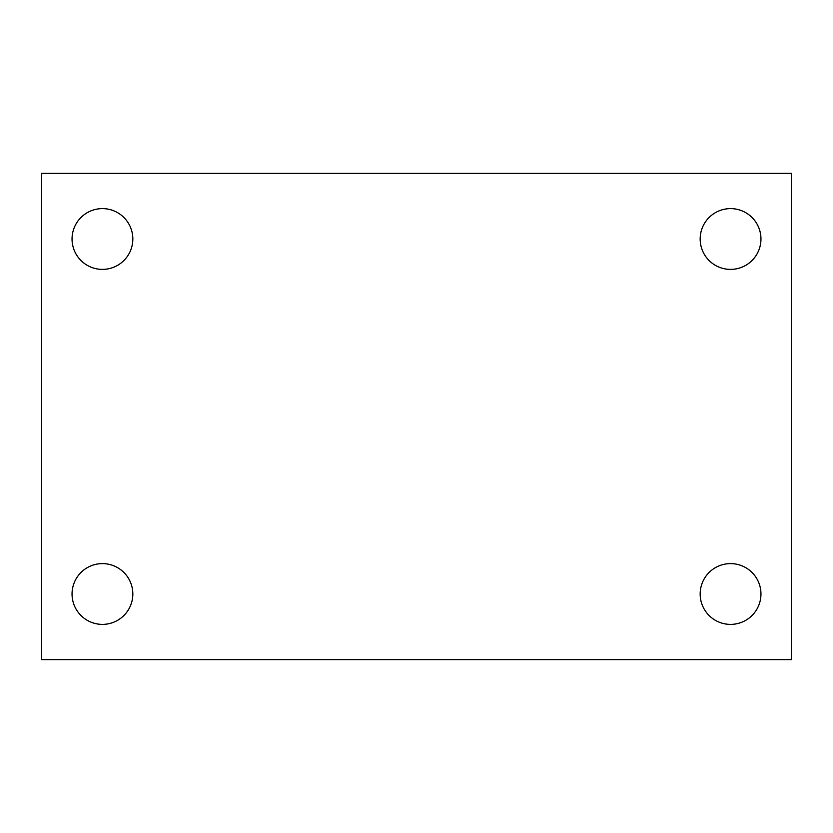 <?xml version="1.0" encoding="UTF-8"?>
<svg xmlns="http://www.w3.org/2000/svg" width="833" height="833" viewBox="0 0 833 833"><rect width="100%" height="100%" fill="white"/><g stroke="black" fill="none" stroke-linecap="round" stroke-linejoin="round"><path stroke-width="1.25" d="M41.65 659.642L41.65 173.358L791.35 173.358L791.35 659.642L41.65 659.642M102.438 624.386A30.394 30.394 0 0 0 132.832 593.991A30.394 30.394 0 0 0 102.438 563.608A30.394 30.394 0 0 0 72.044 593.991A30.394 30.394 0 0 0 102.438 624.386M730.562 624.386A30.394 30.394 0 0 0 760.956 593.991A30.394 30.394 0 0 0 730.562 563.608A30.394 30.394 0 0 0 700.168 593.991A30.394 30.394 0 0 0 730.562 624.386M730.562 269.392A30.394 30.394 0 0 0 760.956 239.009A30.394 30.394 0 0 0 730.562 208.614A30.394 30.394 0 0 0 700.168 239.009A30.394 30.394 0 0 0 730.562 269.392M102.438 269.392A30.394 30.394 0 0 0 132.832 239.009A30.394 30.394 0 0 0 102.438 208.614A30.394 30.394 0 0 0 72.044 239.009A30.394 30.394 0 0 0 102.438 269.392"/></g></svg>
